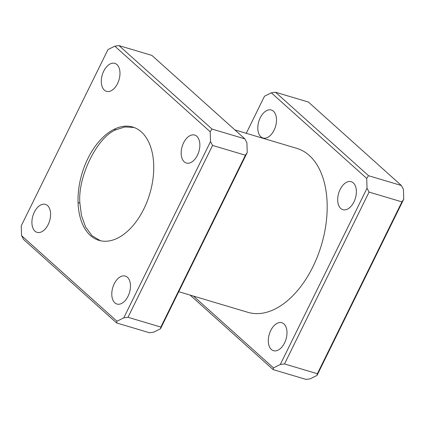 <?xml version="1.0" encoding="UTF-8"?>
<svg xmlns="http://www.w3.org/2000/svg" width="425" height="425" viewBox="0 0 425 425"><rect width="100%" height="100%" fill="white"/><g stroke="black" fill="none" stroke-linecap="round" stroke-linejoin="round"><path stroke-width="0.64" d="M260.87 136.786A14.593 8.728 -73.4 0 0 262.99 137.992A14.593 8.728 -73.4 0 0 274.869 128.398A14.593 8.728 -73.4 0 0 273.445 111.228A14.593 8.728 -73.4 0 0 271.325 110.022A14.593 8.728 -73.4 0 0 259.441 119.616A14.593 8.728 -73.4 0 0 260.87 136.786M340.749 208.473A14.593 8.728 -73.4 0 0 342.869 209.679A14.593 8.728 -73.4 0 0 354.748 200.085A14.593 8.728 -73.4 0 0 353.324 182.915A14.593 8.728 -73.4 0 0 351.204 181.709A14.593 8.728 -73.4 0 0 339.32 191.303A14.593 8.728 -73.4 0 0 340.749 208.473M271.363 349.483A14.593 8.728 -73.4 0 0 273.482 350.689A14.593 8.728 -73.4 0 0 285.366 341.094A14.593 8.728 -73.4 0 0 283.937 323.924A14.593 8.728 -73.4 0 0 281.817 322.718A14.593 8.728 -73.4 0 0 269.939 332.313A14.593 8.728 -73.4 0 0 271.363 349.483M34.962 231.142A14.593 8.728 -73.4 0 0 37.081 232.347A14.593 8.728 -73.4 0 0 48.96 222.753A14.593 8.728 -73.4 0 0 47.536 205.583A14.593 8.728 -73.4 0 0 45.417 204.377A14.593 8.728 -73.4 0 0 33.538 213.972A14.593 8.728 -73.4 0 0 34.962 231.142M184.227 161.824A14.593 8.728 -73.4 0 0 186.347 163.03A14.593 8.728 -73.4 0 0 198.225 153.436A14.593 8.728 -73.4 0 0 196.802 136.266A14.593 8.728 -73.4 0 0 194.682 135.06A14.593 8.728 -73.4 0 0 182.798 144.654A14.593 8.728 -73.4 0 0 184.227 161.824M104.343 90.132A14.593 8.728 -73.4 0 0 106.463 91.343A14.593 8.728 -73.4 0 0 118.347 81.749A14.593 8.728 -73.4 0 0 116.923 64.579A14.593 8.728 -73.4 0 0 114.803 63.367A14.593 8.728 -73.4 0 0 102.919 72.962A14.593 8.728 -73.4 0 0 104.343 90.132M114.84 302.834A14.593 8.728 -73.4 0 0 116.96 304.04A14.593 8.728 -73.4 0 0 128.844 294.445A14.593 8.728 -73.4 0 0 127.415 277.275A14.593 8.728 -73.4 0 0 125.295 276.069A14.593 8.728 -73.4 0 0 113.417 285.664A14.593 8.728 -73.4 0 0 114.84 302.834M178.744 291.704L247.972 312.338A85.547 51.17 -73.4 0 0 317.618 256.094A85.547 51.17 -73.4 0 0 309.262 155.444A85.547 51.17 -73.4 0 0 296.836 148.367L234.887 129.907M244.864 138.858L151.868 55.399L119.016 45.608L212.011 129.067L244.864 138.858L246.904 142.71L247.228 152.527L160.496 328.785L153.669 332.185L149.457 332.743L116.609 322.952L23.614 239.493L21.574 235.641L116.955 321.242L123.781 317.842L210.513 141.583L210.189 131.766L114.808 46.166L107.982 49.566L21.25 225.824L21.574 235.641M193.481 296.098L273.477 367.891L280.303 364.491L367.035 188.232L366.711 178.415L271.331 92.815L264.504 96.215L246.256 133.296M401.386 185.507L308.391 102.048L275.543 92.257L368.533 175.716L401.386 185.507L403.426 189.359L403.75 199.176L317.018 375.434L310.192 378.834L305.984 379.392L273.132 369.601L190.113 295.093M369.075 192.084L284.511 363.938L317.363 373.729L401.928 201.875L369.075 192.084L367.035 188.232M212.553 145.435L127.989 317.284L160.841 327.075L245.4 155.226L212.553 145.435L210.513 141.583M78.057 202.534A59.128 35.365 -73.4 0 0 99.317 240.465A59.128 35.365 -73.4 0 0 117.677 238.096A59.128 35.365 -73.4 0 0 153.707 164.873A59.128 35.365 -73.4 0 0 133.147 127.155A59.128 35.365 -73.4 0 0 114.086 129.312A59.128 35.365 -73.4 0 0 78.057 202.534L79.889 203.161C77.488 177.044 97.251 136.871 116.014 129.747L124.939 126.948L134.04 127.463M100.358 240.725L92.018 235.684L85.547 226.95L81.494 215.629L79.889 203.161M114.086 129.312L116.014 129.747M317.363 373.729L317.018 375.434M403.75 199.176L401.928 201.875M273.132 369.601L273.477 367.891M280.303 364.491L284.511 363.938M275.543 92.257L271.331 92.815M366.711 178.415L368.533 175.716M210.189 131.766L212.011 129.067M119.016 45.608L114.808 46.166M123.781 317.842L127.989 317.284M116.609 322.952L116.955 321.242M160.841 327.075L160.496 328.785M247.228 152.527L245.4 155.226"/></g></svg>
